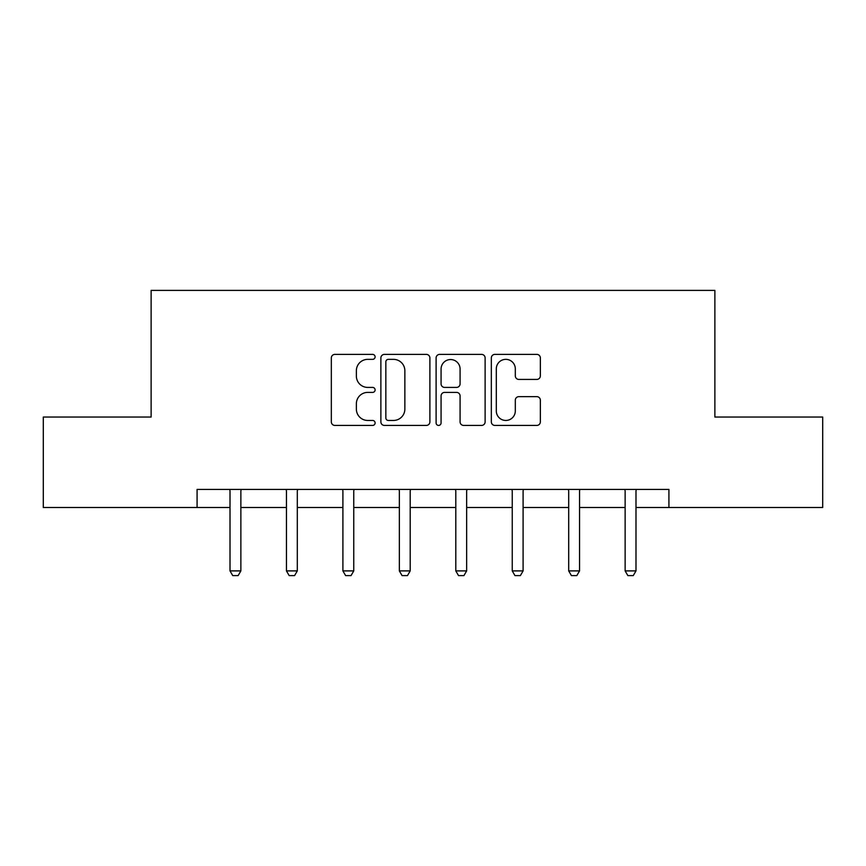<?xml version="1.0" encoding="UTF-8"?>
<svg xmlns="http://www.w3.org/2000/svg" width="866" height="866" viewBox="0 0 866 866"><rect width="100%" height="100%" fill="white"/><g stroke="black" fill="none" stroke-linecap="round" stroke-linejoin="round"><path stroke-width="1.3" d="M375.108 356.879A2.49 2.49 0 0 0 372.618 354.389L334.882 354.389A3.551 3.551 0 0 0 331.332 357.939L331.332 421.872A3.551 3.551 0 0 0 334.882 425.423L372.618 425.423A2.49 2.49 0 0 0 375.108 422.933A2.49 2.49 0 0 0 372.618 420.454L367.736 420.454A11.366 11.366 0 0 1 356.37 409.088L356.37 403.762A11.366 11.366 0 0 1 367.736 392.395L372.618 392.395A2.49 2.49 0 0 0 375.108 389.906A2.49 2.49 0 0 0 372.618 387.416L367.736 387.416A11.366 11.366 0 0 1 356.37 376.05L356.37 370.724A11.366 11.366 0 0 1 367.736 359.358L372.618 359.358A2.49 2.49 0 0 0 375.108 356.879M536.801 379.427A3.551 3.551 0 0 0 540.352 375.876L540.352 357.939A3.551 3.551 0 0 0 536.801 354.389L494.887 354.389A3.551 3.551 0 0 0 491.336 357.939L491.336 421.872A3.551 3.551 0 0 0 494.887 425.423L536.801 425.423A3.551 3.551 0 0 0 540.352 421.872L540.352 400.2A3.551 3.551 0 0 0 536.801 396.65L518.864 396.65A3.551 3.551 0 0 0 515.313 400.2L515.313 410.949A9.504 9.504 0 0 1 505.809 420.454A9.504 9.504 0 0 1 496.305 410.949L496.305 368.862A9.504 9.504 0 0 1 505.809 359.358A9.504 9.504 0 0 1 515.313 368.862L515.313 375.876A3.551 3.551 0 0 0 518.864 379.427L536.801 379.427M197.08 507.498L43.3 507.498L43.3 417.044L151.128 417.044L151.128 290.402L714.872 290.402L714.872 417.044L822.7 417.044L822.7 507.498L668.92 507.498L668.92 489.409L197.08 489.409L197.08 507.498L230.01 507.498M429.893 357.939A3.551 3.551 0 0 0 426.343 354.389L384.428 354.389A3.551 3.551 0 0 0 380.878 357.939L380.878 421.872A3.551 3.551 0 0 0 384.428 425.423L426.343 425.423A3.551 3.551 0 0 0 429.893 421.872L429.893 357.939M439.657 354.389L481.572 354.389A3.551 3.551 0 0 1 485.122 357.939L485.122 421.872A3.551 3.551 0 0 1 481.572 425.423L463.635 425.423A3.551 3.551 0 0 1 460.084 421.872L460.084 395.946A3.551 3.551 0 0 0 456.534 392.395L444.637 392.395A3.551 3.551 0 0 0 441.075 395.946L441.075 422.933A2.49 2.49 0 0 1 438.597 425.423A2.49 2.49 0 0 1 436.107 422.933L436.107 357.939A3.551 3.551 0 0 1 439.657 354.389M240.867 507.498L286.451 507.498M297.309 507.498L342.904 507.498M353.761 507.498L399.345 507.498M410.203 507.498L455.797 507.498M466.655 507.498L512.239 507.498M523.096 507.498L568.691 507.498M579.549 507.498L625.133 507.498M635.99 507.498L668.92 507.498M388.336 359.358A2.49 2.49 0 0 0 385.846 361.847L385.846 417.964A2.49 2.49 0 0 0 388.336 420.454L393.489 420.454A11.366 11.366 0 0 0 404.855 409.088L404.855 370.724A11.366 11.366 0 0 0 393.489 359.358L388.336 359.358M460.084 369.035A9.504 9.504 0 0 0 450.58 359.542A9.504 9.504 0 0 0 441.075 369.035L441.075 383.865A3.551 3.551 0 0 0 444.637 387.416L456.534 387.416A3.551 3.551 0 0 0 460.084 383.865L460.084 369.035M241.278 489.409L241.029 490.199A3.616 3.616 0 0 0 240.867 491.293L240.867 570.9L238.15 575.598L232.727 575.598L230.01 570.9L230.01 491.293A3.616 3.616 0 0 0 229.836 490.199L229.587 489.409M230.01 570.9L240.867 570.9M297.731 489.409L297.482 490.199A3.616 3.616 0 0 0 297.309 491.293L297.309 570.9L294.592 575.598L289.168 575.598L286.451 570.9L286.451 491.293A3.616 3.616 0 0 0 286.289 490.199L286.04 489.409M286.451 570.9L297.309 570.9M354.172 489.409L353.923 490.199A3.616 3.616 0 0 0 353.761 491.293L353.761 570.9L351.044 575.598L345.621 575.598L342.904 570.9L342.904 491.293A3.616 3.616 0 0 0 342.73 490.199L342.481 489.409M342.904 570.9L353.761 570.9M410.625 489.409L410.376 490.199A3.616 3.616 0 0 0 410.203 491.293L410.203 570.9L407.485 575.598L402.062 575.598L399.345 570.9L399.345 491.293A3.616 3.616 0 0 0 399.183 490.199L398.934 489.409M399.345 570.9L410.203 570.9M467.066 489.409L466.817 490.199A3.616 3.616 0 0 0 466.655 491.293L466.655 570.9L463.938 575.598L458.515 575.598L455.797 570.9L455.797 491.293A3.616 3.616 0 0 0 455.624 490.199L455.375 489.409M455.797 570.9L466.655 570.9M523.519 489.409L523.27 490.199A3.616 3.616 0 0 0 523.096 491.293L523.096 570.9L520.379 575.598L514.956 575.598L512.239 570.9L512.239 491.293A3.616 3.616 0 0 0 512.077 490.199L511.828 489.409M512.239 570.9L523.096 570.9M579.96 489.409L579.711 490.199A3.616 3.616 0 0 0 579.549 491.293L579.549 570.9L576.832 575.598L571.408 575.598L568.691 570.9L568.691 491.293A3.616 3.616 0 0 0 568.518 490.199L568.269 489.409M568.691 570.9L579.549 570.9M636.413 489.409L636.164 490.199A3.616 3.616 0 0 0 635.99 491.293L635.99 570.9L633.273 575.598L627.85 575.598L625.133 570.9L625.133 491.293A3.616 3.616 0 0 0 624.971 490.199L624.722 489.409M625.133 570.9L635.99 570.9"/></g></svg>
